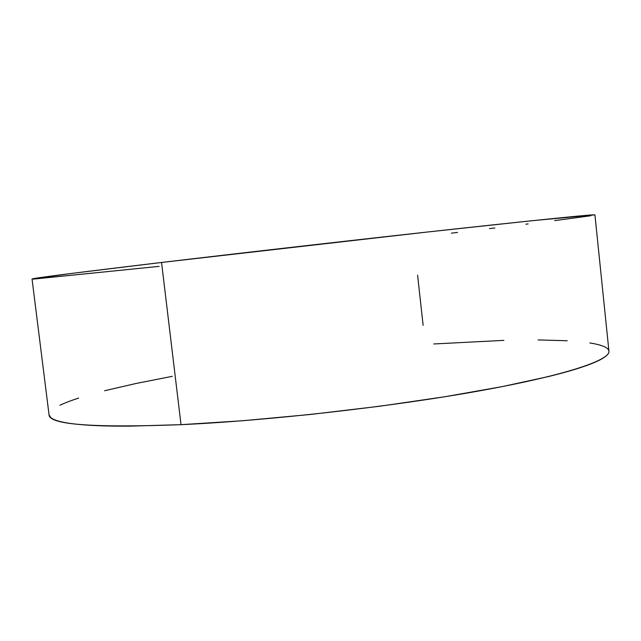 <?xml version="1.0" encoding="UTF-8"?>
<svg xmlns="http://www.w3.org/2000/svg" width="641" height="641" viewBox="0 0 641 641"><rect width="100%" height="100%" fill="white"/><g stroke="black" fill="none" stroke-linecap="round" stroke-linejoin="round"><path stroke-width="0.96" d="M417.595 275.125L423.124 325.356M594.824 214.863L532.359 220.68L426.842 232.082L161.556 262.465C74.388 272.89 31.217 278.418 32.05 279.043L49.069 414.967C49.557 424.695 93.538 427.932 181.018 424.671L161.556 262.465L71.127 273.491L32.058 279.051M451.424 233.148L457.562 232.419M489.524 228.605L494.844 227.972M525.868 224.198L528.136 223.917M554.697 220.608L590.866 215.737M33.476 279.091L159.136 266.368M594.936 214.911C595.008 214.166 550.419 218.637 461.159 228.308C372.557 237.979 248.972 252.065 161.556 262.465L181.018 424.671C268.635 420.624 391.371 406.755 478.739 391.002C566.396 375.225 610.352 360.026 608.934 351.18L594.936 214.911M49.053 414.823L50.895 417.756C53.083 419.526 57.386 421.057 63.82 422.347C70.278 423.637 78.963 424.614 89.892 425.279C100.853 425.936 113.986 426.225 129.298 426.145L181.018 424.671L242.61 420.744L310.292 414.479L379.352 406.282L444.854 396.747L502.408 386.579L548.752 376.491C562.101 373.198 573.214 370.065 582.084 367.085C590.914 364.112 597.532 361.364 601.931 358.824C606.298 356.292 608.63 354.016 608.91 351.981C609.182 349.962 607.652 348.199 604.343 346.693C601.018 345.195 596.194 343.953 589.872 342.967M567.237 340.748L538.079 339.922M503.874 340.371L433.757 343.969M172.349 376.323L136.285 383.43L104.595 390.746M78.627 398.101C71.047 400.537 64.805 402.925 59.901 405.256"/></g></svg>
